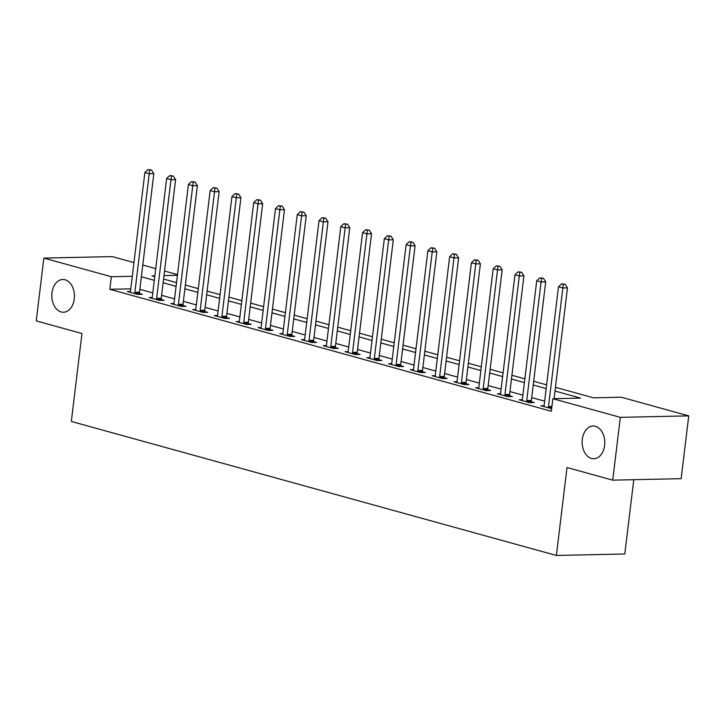 <?xml version="1.0" encoding="UTF-8"?>
<svg xmlns="http://www.w3.org/2000/svg" width="725" height="725" viewBox="0 0 725 725"><rect width="100%" height="100%" fill="white"/><g stroke="black" fill="none" stroke-linecap="round" stroke-linejoin="round"><path stroke-width="1.09" d="M582.311 439.305A16.376 11.31 88.8 0 1 593.095 426.01A16.376 11.31 88.8 0 1 604.605 445.458A16.376 11.31 88.8 0 1 593.811 458.753A16.376 11.31 88.8 0 1 582.311 439.305M51.983 292.791A16.376 11.31 88.8 0 1 62.776 279.497A16.376 11.31 88.8 0 1 74.276 298.945A16.376 11.31 88.8 0 1 63.483 312.239A16.376 11.31 88.8 0 1 51.983 292.791M633.777 479.705L624.787 553.982L556.374 555.459L71.331 421.461L81.97 333.527L36.25 320.894L43.853 258.091L112.266 256.605L133.962 262.595M142.771 265.033L155.73 268.612M164.548 271.05L177.498 274.63M555.441 387.304L593.521 397.826L621.262 397.218L688.75 415.869L620.328 417.346L552.84 398.705L580.58 398.107L554.997 391.038M620.328 417.346L612.734 480.158L681.147 478.672L688.75 415.869M130.781 288.84L109.819 289.293L551.326 411.265L552.84 398.705M544.656 401.161L531.706 397.581M522.888 395.143L509.929 391.572M501.12 389.135L488.161 385.555M479.343 383.117L466.392 379.538M457.575 377.109L444.624 373.529M435.807 371.091L422.847 367.512M414.038 365.074L401.079 361.494M392.261 359.065L379.311 355.486M370.493 353.048L357.543 349.468M348.725 347.03L335.766 343.451M326.957 341.022L313.998 337.442M305.18 335.004L292.229 331.425M283.412 328.987L270.461 325.407M261.643 322.978L248.684 319.399M239.875 316.961L226.916 313.381M218.098 310.943L205.148 307.364M196.33 304.935L183.38 301.355M174.562 298.917L161.602 295.338M152.794 292.9L139.834 289.32M130.455 291.441L127.31 291.513L137.759 294.395L142.381 294.296L139.553 293.516M152.223 297.458L149.078 297.522L159.527 300.413L164.158 300.313L161.322 299.534M173.991 303.476L170.855 303.539L181.304 306.43L185.926 306.331L183.09 305.542M195.759 309.484L192.623 309.557L203.073 312.439L207.694 312.339L204.858 311.56M217.536 315.502L214.392 315.565L224.841 318.456L229.462 318.357L226.635 317.568M239.304 321.51L236.16 321.583L246.609 324.474L251.24 324.374L248.403 323.586M261.072 327.528L257.937 327.6L268.386 330.482L273.008 330.382L270.171 329.603M282.841 333.545L279.705 333.609L290.154 336.5L294.776 336.4L291.939 335.612M304.618 339.554L301.473 339.626L311.922 342.517L316.544 342.408L313.717 341.629M326.386 345.571L323.241 345.644L333.69 348.526L338.321 348.426L335.485 347.647M348.154 351.589L345.018 351.652L355.468 354.543L360.089 354.443L357.253 353.655M369.922 357.597L366.787 357.67L377.236 360.561L381.858 360.452L379.021 359.673M391.699 363.615L388.555 363.687L399.004 366.569L403.626 366.469L400.798 365.69M413.468 369.632L410.323 369.696L420.772 372.587L425.403 372.487L422.566 371.698M435.236 375.641L432.1 375.713L442.549 378.595L447.171 378.495L444.334 377.716M457.004 381.658L453.868 381.731L464.317 384.612L468.939 384.513L466.103 383.733M478.781 387.676L475.636 387.739L486.085 390.63L490.707 390.53L487.88 389.742M500.549 393.684L497.404 393.757L507.853 396.638L512.484 396.539L509.648 395.759M522.317 399.702L519.182 399.774L529.631 402.656L534.252 402.556L531.416 401.777M544.085 405.719L540.95 405.782L551.634 408.664M612.734 480.158L567.013 467.525L556.374 555.459M109.819 289.293L111.342 276.733L43.853 258.091M132.303 276.279L111.342 276.733M546.179 388.6L533.219 385.02M524.411 382.583L511.451 379.003M502.633 376.574L489.683 372.994M480.865 370.557L467.915 366.977M459.097 364.539L446.138 360.959M437.329 358.531L424.37 354.951M415.552 352.513L402.602 348.933M393.784 346.496L380.833 342.916M372.016 340.487L359.056 336.907M350.248 334.47L337.288 330.89M328.47 328.452L315.52 324.882M306.702 322.444L293.752 318.864M284.934 316.426L271.975 312.847M263.166 310.409L250.207 306.838M241.389 304.4L228.438 300.821M219.621 298.383L206.67 294.803M197.852 292.365L184.893 288.795M176.084 286.357L163.125 282.777M154.307 280.339L141.357 276.76M154.86 275.79L152.023 275.853L154.76 276.606M163.578 279.043L176.528 282.623M185.346 285.061L198.306 288.641M207.114 291.069L220.074 294.649M228.892 297.087L241.842 300.667M250.66 303.104L263.61 306.684M272.428 309.113L285.387 312.692M294.196 315.13L307.155 318.71M315.973 321.148L328.923 324.728M337.741 327.156L350.692 330.736M359.509 333.174L372.469 336.753M381.278 339.191L394.237 342.771M403.055 345.2L416.005 348.779M424.823 351.217L437.773 354.797M446.591 357.235L459.55 360.814M468.359 363.243L481.318 366.823M490.136 369.261L503.087 372.84M511.904 375.278L524.855 378.858M533.673 381.287L546.632 384.866M177.417 275.301L163.995 275.591M134.868 292.302L139.49 292.202L153.836 173.619L149.214 173.719L134.868 292.302A2.556 1.767 -91.2 0 0 134.877 293.272L134.932 293.616M149.694 170.058L151.543 170.022L147.945 169.578L149.694 170.058L149.214 173.719L144.864 172.514L130.509 291.097A2.556 1.767 -91.2 0 1 130.273 292.003L130.147 292.293M139.49 292.202A2.556 1.767 -91.2 0 0 139.499 293.172L139.671 294.359M153.836 173.619L151.543 170.022M147.945 169.578L144.864 172.514M156.636 298.31L161.258 298.211L175.604 179.628L170.982 179.727L156.636 298.31A2.556 1.767 -91.2 0 0 156.645 299.289L156.7 299.633M171.462 176.075L173.311 176.03L169.722 175.595L171.462 176.075L170.982 179.727L166.632 178.531L152.277 297.114A2.556 1.767 -91.2 0 1 152.042 298.011L151.915 298.31M161.258 298.211A2.556 1.767 -91.2 0 0 161.267 299.189L161.439 300.368M175.604 179.628L173.311 176.03M169.722 175.595L166.632 178.531M178.404 304.328L183.026 304.228L197.381 185.645L192.759 185.745L178.404 304.328A2.556 1.767 -91.2 0 0 178.413 305.298L178.468 305.642M193.231 182.084L195.079 182.047L191.491 181.603L193.231 182.084L192.759 185.745L188.4 184.54L174.054 303.123A2.556 1.767 -91.2 0 1 173.81 304.029L173.683 304.319M183.026 304.228A2.556 1.767 -91.2 0 0 183.044 305.198L183.217 306.385M197.381 185.645L195.079 182.047M191.491 181.603L188.4 184.54M200.172 310.345L204.794 310.246L219.149 191.663L214.528 191.762L200.172 310.345A2.556 1.767 -91.2 0 0 200.191 311.315L200.236 311.659M214.999 188.101L216.847 188.065L213.259 187.621L214.999 188.101L214.528 191.762L210.168 190.557L195.823 309.14A2.556 1.767 -91.2 0 1 195.578 310.046L195.451 310.336M204.794 310.246A2.556 1.767 -91.2 0 0 204.812 311.215L204.985 312.403M219.149 191.663L216.847 188.065M213.259 187.621L210.168 190.557M221.95 316.354L226.572 316.254L240.917 197.671L236.296 197.771L221.95 316.354A2.556 1.767 -91.2 0 0 221.959 317.333L222.013 317.677M236.776 194.119L238.625 194.073L235.027 193.638L236.776 194.119L236.296 197.771L231.946 196.575L217.591 315.157A2.556 1.767 -91.2 0 1 217.355 316.055L217.228 316.354M226.572 316.254A2.556 1.767 -91.2 0 0 226.581 317.233L226.753 318.411M240.917 197.671L238.625 194.073M235.027 193.638L231.946 196.575M243.718 322.371L248.34 322.272L262.686 203.689L258.064 203.788L243.718 322.371A2.556 1.767 -91.2 0 0 243.727 323.341L243.781 323.685M258.544 200.127L260.393 200.091L256.804 199.647L258.544 200.127L258.064 203.788L253.714 202.583L239.359 321.166A2.556 1.767 -91.2 0 1 239.123 322.072L238.996 322.362M248.34 322.272A2.556 1.767 -91.2 0 0 248.349 323.241L248.521 324.428M262.686 203.689L260.393 200.091M256.804 199.647L253.714 202.583M265.486 328.389L270.108 328.289L284.463 209.706L279.841 209.806L265.486 328.389A2.556 1.767 -91.2 0 0 265.495 329.358L265.549 329.703M280.312 206.145L282.161 206.108L278.572 205.664L280.312 206.145L279.841 209.806L275.482 208.601L261.136 327.183A2.556 1.767 -91.2 0 1 260.891 328.09L260.764 328.38M270.108 328.289A2.556 1.767 -91.2 0 0 270.126 329.259L270.298 330.446M284.463 209.706L282.161 206.108M278.572 205.664L275.482 208.601M287.254 334.397L291.876 334.298L306.231 215.715L301.609 215.814L287.254 334.397A2.556 1.767 -91.2 0 0 287.272 335.376L287.317 335.72M302.08 212.162L303.929 212.117L300.34 211.682L302.08 212.162L301.609 215.814L297.25 214.618L282.904 333.201A2.556 1.767 -91.2 0 1 282.659 334.098L282.532 334.397M291.876 334.298A2.556 1.767 -91.2 0 0 291.894 335.276L292.066 336.454M306.231 215.715L303.929 212.117M300.34 211.682L297.25 214.618M309.031 340.415L313.653 340.315L327.999 221.732L323.377 221.832L309.031 340.415A2.556 1.767 -91.2 0 0 309.04 341.384L309.095 341.729M323.858 218.171L325.706 218.134L322.108 217.69L323.858 218.171L323.377 221.832L319.027 220.627L304.672 339.209A2.556 1.767 -91.2 0 1 304.437 340.116L304.31 340.406M313.653 340.315A2.556 1.767 -91.2 0 0 313.662 341.285L313.834 342.472M327.999 221.732L325.706 218.134M322.108 217.69L319.027 220.627M330.799 346.432L335.421 346.333L349.767 227.741L345.145 227.849L330.799 346.432A2.556 1.767 -91.2 0 0 330.808 347.402L330.863 347.746M345.626 224.188L347.474 224.152L343.886 223.708L345.626 224.188L345.145 227.849L340.795 226.644L326.44 345.227A2.556 1.767 -91.2 0 1 326.205 346.133L326.078 346.423M335.421 346.333A2.556 1.767 -91.2 0 0 335.43 347.302L335.612 348.489M349.767 227.741L347.474 224.152M343.886 223.708L340.795 226.644M352.567 352.441L357.189 352.341L371.544 233.758L366.923 233.858L352.567 352.441A2.556 1.767 -91.2 0 0 352.577 353.419L352.631 353.755M367.394 230.206L369.243 230.16L365.654 229.725L367.394 230.206L366.923 233.858L362.563 232.653L348.218 351.244A2.556 1.767 -91.2 0 1 347.973 352.142L347.846 352.441M357.189 352.341A2.556 1.767 -91.2 0 0 357.208 353.32L357.38 354.498M371.544 233.758L369.243 230.16M365.654 229.725L362.563 232.653M374.336 358.458L378.958 358.358L393.312 239.776L388.691 239.875L374.336 358.458A2.556 1.767 -91.2 0 0 374.354 359.428L374.399 359.772M389.162 236.214L391.011 236.178L387.422 235.734L389.162 236.214L388.691 239.875L384.332 238.67L369.986 357.253A2.556 1.767 -91.2 0 1 369.741 358.159L369.614 358.449M378.958 358.358A2.556 1.767 -91.2 0 0 378.976 359.328L379.148 360.515M393.312 239.776L391.011 236.178M387.422 235.734L384.332 238.67M396.113 364.476L400.735 364.376L415.081 245.784L410.459 245.893L396.113 364.476A2.556 1.767 -91.2 0 0 396.122 365.445L396.176 365.79M410.939 242.232L412.788 242.195L409.19 241.751L410.939 242.232L410.459 245.893L406.109 244.688L391.754 363.27A2.556 1.767 -91.2 0 1 391.518 364.177L391.391 364.467M400.735 364.376A2.556 1.767 -91.2 0 0 400.744 365.346L400.916 366.533M415.081 245.784L412.788 242.195M409.19 241.751L406.109 244.688M417.881 370.484L422.503 370.384L436.849 251.802L432.227 251.901L417.881 370.484A2.556 1.767 -91.2 0 0 417.89 371.463L417.944 371.798M432.707 248.249L434.556 248.204L430.967 247.769L432.707 248.249L432.227 251.901L427.877 250.696L413.522 369.288A2.556 1.767 -91.2 0 1 413.286 370.185L413.159 370.484M422.503 370.384A2.556 1.767 -91.2 0 0 422.512 371.363L422.693 372.541M436.849 251.802L434.556 248.204M430.967 247.769L427.877 250.696M439.649 376.502L444.271 376.402L458.626 257.819L454.004 257.919L439.649 376.502A2.556 1.767 -91.2 0 0 439.658 377.471L439.712 377.816M454.475 254.257L456.324 254.221L452.735 253.777L454.475 254.257L454.004 257.919L449.645 256.713L435.299 375.296A2.556 1.767 -91.2 0 1 435.054 376.202L434.928 376.493M444.271 376.402A2.556 1.767 -91.2 0 0 444.289 377.372L444.461 378.559M458.626 257.819L456.324 254.221M452.735 253.777L449.645 256.713M461.417 382.519L466.039 382.419L480.394 263.827L475.772 263.936L461.417 382.519A2.556 1.767 -91.2 0 0 461.435 383.489L461.481 383.833M476.243 260.275L478.092 260.239L474.503 259.795L476.243 260.275L475.772 263.936L471.413 262.731L457.067 381.314A2.556 1.767 -91.2 0 1 456.822 382.22L456.696 382.51M466.039 382.419A2.556 1.767 -91.2 0 0 466.057 383.389L466.229 384.576M480.394 263.827L478.092 260.239M474.503 259.795L471.413 262.731M483.194 388.528L487.816 388.428L502.162 269.845L497.54 269.945L483.194 388.528A2.556 1.767 -91.2 0 0 483.203 389.506L483.258 389.842M498.021 266.292L499.869 266.247L496.272 265.812L498.021 266.292L497.54 269.945L493.19 268.739L478.835 387.331A2.556 1.767 -91.2 0 1 478.6 388.228L478.473 388.528M487.816 388.428A2.556 1.767 -91.2 0 0 487.825 389.407L487.998 390.585M502.162 269.845L499.869 266.247M496.272 265.812L493.19 268.739M504.963 394.545L509.584 394.445L523.93 275.862L519.308 275.962L504.963 394.545A2.556 1.767 -91.2 0 0 504.972 395.515L505.026 395.859M519.789 272.301L521.638 272.265L518.049 271.821L519.789 272.301L519.308 275.962L514.958 274.757L500.603 393.34A2.556 1.767 -91.2 0 1 500.368 394.246L500.241 394.536M509.584 394.445A2.556 1.767 -91.2 0 0 509.593 395.415L509.775 396.602M523.93 275.862L521.638 272.265M518.049 271.821L514.958 274.757M526.731 400.562L531.353 400.463L545.707 281.871L541.086 281.971L526.731 400.562A2.556 1.767 -91.2 0 0 526.74 401.532L526.794 401.877M541.557 278.318L543.406 278.282L539.817 277.838L541.557 278.318L541.086 281.971L536.727 280.774L522.381 399.357A2.556 1.767 -91.2 0 1 522.136 400.263L522.009 400.553M531.353 400.463A2.556 1.767 -91.2 0 0 531.371 401.433L531.543 402.62M545.707 281.871L543.406 278.282M539.817 277.838L536.727 280.774M554.072 398.678L567.476 287.888L562.854 287.988L548.499 406.571A2.556 1.767 -91.2 0 0 548.517 407.55L548.562 407.885M563.325 284.336L565.174 284.291L561.585 283.856L563.325 284.336L562.854 287.988L558.495 286.783L544.149 405.375A2.556 1.767 -91.2 0 1 543.904 406.272L543.777 406.571M567.476 287.888L565.174 284.291M561.585 283.856L558.495 286.783M134.877 293.272L139.499 293.172M156.645 299.289L161.267 299.189M178.413 305.298L183.044 305.198M200.191 311.315L204.812 311.215M221.959 317.333L226.581 317.233M243.727 323.341L248.349 323.241M265.495 329.358L270.126 329.259M287.272 335.376L291.894 335.276M309.04 341.384L313.662 341.285M330.808 347.402L335.43 347.302M352.577 353.419L357.208 353.32M374.354 359.428L378.976 359.328M396.122 365.445L400.744 365.346M417.89 371.463L422.512 371.363M439.658 377.471L444.289 377.372M461.435 383.489L466.057 383.389M483.203 389.506L487.825 389.407M504.972 395.515L509.593 395.415M526.74 401.532L531.371 401.433M548.499 406.571L551.897 406.498M548.517 407.55L551.779 407.477"/></g></svg>
